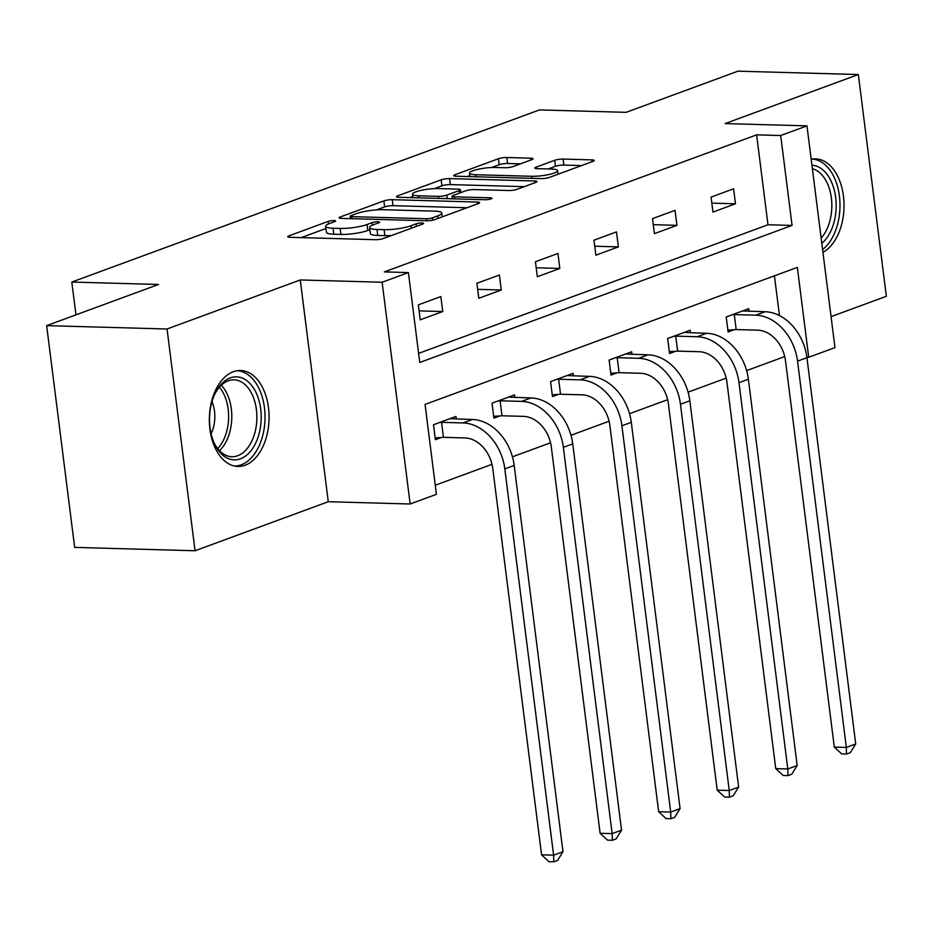 <?xml version="1.0" encoding="UTF-8"?>
<svg xmlns="http://www.w3.org/2000/svg" width="933" height="933" viewBox="0 0 933 933"><rect width="100%" height="100%" fill="white"/><g stroke="black" fill="none" stroke-linecap="round" stroke-linejoin="round"><path stroke-width="1.4" d="M334.037 220.561A4.222 0.805 -7.2 0 0 328.159 221.413L289.02 235.827A6.041 1.143 -7.2 0 0 287.749 236.714A6.041 1.143 -7.2 0 0 290.058 237.309L375.136 239.688A6.041 1.143 -7.2 0 0 383.545 238.463L422.684 224.06A4.222 0.805 -7.2 0 0 423.57 223.43A4.222 0.805 -7.2 0 0 421.961 223.01A4.222 0.805 -7.2 0 0 416.071 223.873L411.01 225.739A19.325 3.65 -7.2 0 1 384.093 229.658L377.002 229.46A19.325 3.65 -7.2 0 1 369.62 227.535A19.325 3.65 -7.2 0 1 373.666 224.69L378.728 222.824A4.222 0.805 -7.2 0 0 379.614 222.206A4.222 0.805 -7.2 0 0 378.005 221.786A4.222 0.805 -7.2 0 0 372.115 222.649L367.054 224.515A19.325 3.65 -7.2 0 1 340.137 228.422L333.046 228.223A19.325 3.65 -7.2 0 1 325.664 226.311A19.325 3.65 -7.2 0 1 329.711 223.465L334.772 221.599A4.222 0.805 -7.2 0 0 335.658 220.981A4.222 0.805 -7.2 0 0 334.037 220.561M233.308 371.719A47.98 29.844 91.6 0 0 209.435 423.477A47.98 29.844 91.6 0 0 237.88 466.43A47.98 29.844 91.6 0 0 245.122 465.217A47.98 29.844 91.6 0 0 268.984 413.459A47.98 29.844 91.6 0 0 240.551 370.494A47.98 29.844 91.6 0 0 233.308 371.719M531.763 159.671A6.041 1.143 -7.2 0 0 533.023 158.773A6.041 1.143 -7.2 0 0 530.714 158.178L506.852 157.514A6.041 1.143 -7.2 0 0 498.444 158.738L454.966 174.739A6.041 1.143 -7.2 0 0 453.706 175.626A6.041 1.143 -7.2 0 0 456.015 176.22L541.093 178.6A6.041 1.143 -7.2 0 0 549.502 177.375L592.968 161.374A6.041 1.143 -7.2 0 0 594.239 160.488A6.041 1.143 -7.2 0 0 591.93 159.881L563.1 159.077A6.041 1.143 -7.2 0 0 554.692 160.301L536.078 167.159A6.041 1.143 -7.2 0 0 534.819 168.045A6.041 1.143 -7.2 0 0 537.128 168.64L551.426 169.036A16.153 3.056 -7.2 0 1 557.596 170.646A16.153 3.056 -7.2 0 1 548.779 174.541A16.153 3.056 -7.2 0 1 531.717 176.29L475.702 174.728A16.153 3.056 -7.2 0 1 469.532 173.13A16.153 3.056 -7.2 0 1 478.349 169.235A16.153 3.056 -7.2 0 1 495.411 167.474L504.753 167.742A6.041 1.143 -7.2 0 0 513.162 166.517L531.763 159.671M780.699 135.53L806.963 125.862L834.977 347.612L808.713 357.281L797.353 267.386L425.063 404.421L436.411 494.327L410.147 503.995L382.133 282.244L408.397 272.576L419.757 362.471L792.059 225.424L780.699 135.53L756.616 134.853L384.326 271.9L408.397 272.576M46.65 325.64L167.042 328.999L195.055 550.75L74.663 547.391L46.65 325.64L158.493 284.472L71.806 282.058L539.437 109.919L626.113 112.345L737.945 71.176L858.337 74.535L725.104 123.576L806.963 125.862M195.055 550.75L328.276 501.709L300.263 279.958L167.042 328.999M300.263 279.958L382.133 282.244M392.28 199.685A6.041 1.143 -7.2 0 0 383.871 200.91L340.405 216.911A6.041 1.143 -7.2 0 0 339.134 217.797A6.041 1.143 -7.2 0 0 341.443 218.392L426.533 220.771A6.041 1.143 -7.2 0 0 434.941 219.547L478.407 203.546A6.041 1.143 -7.2 0 0 479.667 202.659A6.041 1.143 -7.2 0 0 477.358 202.053L392.28 199.685L393.038 205.68A6.041 1.143 -7.2 0 0 384.629 206.904L376.489 209.902M397.691 195.825L441.157 179.824A6.041 1.143 -7.2 0 1 449.566 178.6L534.644 180.967A6.041 1.143 -7.2 0 1 536.953 181.573A6.041 1.143 -7.2 0 1 535.694 182.46L517.092 189.306A6.041 1.143 -7.2 0 1 508.672 190.53L474.174 189.574A6.041 1.143 -7.2 0 0 465.765 190.798L453.415 195.335A6.041 1.143 -7.2 0 0 452.155 196.222A6.041 1.143 -7.2 0 0 454.464 196.828L490.385 197.831A4.222 0.805 -7.2 0 1 492.006 198.251A4.222 0.805 -7.2 0 1 489.697 199.265A4.222 0.805 -7.2 0 1 485.23 199.72L398.729 197.306A6.041 1.143 -7.2 0 1 396.42 196.711A6.041 1.143 -7.2 0 1 397.691 195.825L397.866 197.26M831.07 316.637L886.35 296.286L858.337 74.535M71.806 282.058L75.958 314.853M418.602 353.362L767.976 224.76L756.616 134.853M420.223 319.832L442.743 311.552L440.854 296.566L418.334 304.858L420.223 319.832M478.769 298.28L501.289 290L499.4 275.013L476.88 283.305L478.769 298.28M537.326 276.739L559.835 268.447L557.946 253.461L535.425 261.753L537.326 276.739M595.872 255.187L618.381 246.895L616.491 231.909L593.971 240.201L595.872 255.187M654.418 233.635L676.938 225.343L675.037 210.357L652.517 218.649L654.418 233.635M712.964 212.083L735.484 203.791L733.583 188.804L711.063 197.096L712.964 212.083M435.268 485.218L491.994 464.331M512.439 456.808L550.54 442.778M570.984 435.256L609.086 421.226M629.53 413.704L667.631 399.674M688.076 392.152L726.177 378.122M746.622 370.599L784.63 356.616L784.525 355.776M779.452 315.576L774.425 275.818M456.33 419.045L455.992 416.433L433.483 424.725L435.373 439.7L441.461 437.46M514.876 397.493L514.538 394.881L492.029 403.173L493.919 418.147L500.006 415.908M573.422 375.941L573.084 373.328L550.575 381.62L552.464 396.607L558.552 394.356M631.968 354.388L631.641 351.776L609.121 360.068L611.01 375.054L617.098 372.803M690.513 332.836L690.187 330.224L667.666 338.516L669.556 353.502L675.644 351.251M749.059 311.284L748.732 308.671L726.212 316.963L728.102 331.95L734.201 329.711M806.87 357.234L808.713 357.281M328.276 501.709L410.147 503.995M767.976 224.76L792.059 225.424M442.743 311.552L419.092 310.887M501.289 290L477.649 289.335M559.835 268.447L536.195 267.783M618.381 246.895L594.741 246.23M676.938 225.343L653.287 224.678M735.484 203.791L711.832 203.137M822.941 252.283A47.98 29.844 91.6 0 0 843.794 199.464A47.98 29.844 91.6 0 0 815.512 158.855A47.98 29.844 91.6 0 0 811.185 159.24M325.664 226.311L326.422 232.305A19.325 3.65 -7.2 0 0 333.804 234.218L333.046 228.223M369.9 229.728L367.8 230.498A19.325 3.65 -7.2 0 1 340.895 234.416L333.804 234.218M369.62 227.535L370.378 233.53A19.325 3.65 -7.2 0 0 377.76 235.454L377.002 229.46M391.685 235.466A19.325 3.65 -7.2 0 1 384.851 235.641L377.76 235.454M325.944 228.503L301.172 237.623M467.013 207.744L393.038 205.68M351.076 215.605A4.222 0.805 -7.2 0 0 350.19 216.223A4.222 0.805 -7.2 0 0 351.799 216.643L426.486 218.73A4.222 0.805 -7.2 0 0 432.376 217.867L437.717 215.908A19.325 3.65 -7.2 0 0 441.764 213.062A19.325 3.65 -7.2 0 0 434.381 211.138L383.323 209.715A19.325 3.65 -7.2 0 0 356.418 213.634L351.076 215.605M409.844 197.621L412.783 196.536M434.288 188.629L441.915 185.819L441.157 179.824M524.288 186.658L450.324 184.594A6.041 1.143 -7.2 0 0 441.915 185.819M438.37 188.571A16.153 3.056 -7.2 0 0 421.308 190.32A16.153 3.056 -7.2 0 0 412.491 194.227A16.153 3.056 -7.2 0 0 418.66 195.825L438.393 196.373A6.041 1.143 -7.2 0 0 446.802 195.149L459.141 190.612A6.041 1.143 -7.2 0 0 460.412 189.726A6.041 1.143 -7.2 0 0 458.103 189.119L438.37 188.571M581.574 165.573L563.859 165.071A6.041 1.143 -7.2 0 0 555.438 166.296L548.242 168.955M520.369 163.858L507.61 163.508A6.041 1.143 -7.2 0 0 499.202 164.733L491.621 167.52M469.835 175.532L467.13 176.535M443.455 437.332L464.914 437.927A30.754 23.372 69.8 0 1 492.776 468.564L541.572 854.838L553.607 855.176L504.811 468.902A46.137 35.057 -110.2 0 0 463.013 422.941L441.554 422.346L443.455 437.332L435.14 437.88M562.984 851.712L557.549 860.448L553.794 861.824L553.607 855.176L562.984 851.712L514.188 465.45A46.137 35.057 -110.2 0 0 472.401 419.488L449.904 418.672M439.571 422.474L441.554 422.346M553.794 861.824L548.977 861.695L541.572 854.838M254.744 390.052A41.53 25.832 -88.4 0 1 252.458 448.726A41.53 25.832 -88.4 0 1 215.978 446.662A41.53 25.832 -88.4 0 1 214.158 443A41.53 25.832 -88.4 0 1 215.558 392.571A41.53 25.832 -88.4 0 1 254.744 390.052M213.739 442.032A38.451 23.92 91.6 0 0 215.01 444.493A38.451 23.92 91.6 0 0 231.885 456.727A38.451 23.92 91.6 0 0 254.534 433.927A38.451 23.92 91.6 0 0 250.907 392.082A38.451 23.92 91.6 0 0 234.031 379.859A38.451 23.92 91.6 0 0 215.091 393.516M211.115 433.787A27.372 17.027 91.6 0 0 212.013 401.598M234.486 466.022A47.676 29.658 91.6 0 0 262.22 437.425A47.676 29.658 91.6 0 0 257.613 385.865A47.676 29.658 91.6 0 0 237.145 370.716M822.591 249.554A47.676 29.658 91.6 0 0 839.49 196.746A47.676 29.658 91.6 0 0 812.095 159.077M811.943 165.223A41.53 25.832 -88.4 0 1 835.653 197.388A41.53 25.832 -88.4 0 1 821.81 243.373M821.145 238.078A38.451 23.92 91.6 0 0 831.373 198.018A38.451 23.92 91.6 0 0 812.375 168.698M502.001 415.78L523.46 416.375A30.754 23.372 69.8 0 1 551.321 447.012L600.117 833.286L612.153 833.624L563.357 447.35A46.137 35.057 -110.2 0 0 521.559 401.388L500.1 400.793L502.001 415.78L493.685 416.328M621.541 830.172L616.095 838.895L612.34 840.271L612.153 833.624L621.541 830.172L572.734 443.898A46.137 35.057 -110.2 0 0 530.947 397.936L508.45 397.12M498.117 400.922L500.1 400.793M612.34 840.271L607.523 840.143L600.117 833.286M560.546 394.227L582.005 394.822A30.754 23.372 69.8 0 1 609.867 425.46L658.663 811.733L670.699 812.072L621.903 425.798A46.137 35.057 -110.2 0 0 580.104 379.836L558.645 379.241L560.546 394.227L552.231 394.787M680.087 808.619L674.641 817.343L670.885 818.719L670.699 812.072L680.087 808.619L631.291 422.346A46.137 35.057 -110.2 0 0 589.493 376.384L566.996 375.567M556.663 379.369L558.645 379.241M670.885 818.719L666.069 818.591L658.663 811.733M619.092 372.675L640.551 373.27A30.754 23.372 69.8 0 1 668.413 403.907L717.209 790.181L729.244 790.519L680.449 404.246A46.137 35.057 -110.2 0 0 638.65 358.295L617.191 357.689L619.092 372.675L610.777 373.235M738.633 787.067L733.186 795.791L729.431 797.167L729.244 790.519L738.633 787.067L689.837 400.793A46.137 35.057 -110.2 0 0 648.038 354.832L625.542 354.015M615.209 357.829L617.191 357.689M729.431 797.167L724.614 797.039L717.209 790.181M677.638 351.123L699.097 351.718A30.754 23.372 69.8 0 1 726.959 382.355L775.755 768.629L787.79 768.967L738.994 382.693A46.137 35.057 -110.2 0 0 697.196 336.743L675.749 336.137L677.638 351.123L669.323 351.683M797.179 765.515L791.732 774.238L787.977 775.626L787.79 768.967L797.179 765.515L748.383 379.241A46.137 35.057 -110.2 0 0 706.584 333.279L684.087 332.475M673.754 336.277L675.749 336.137M787.977 775.626L783.16 775.486L775.755 768.629M736.184 329.571L757.643 330.165A30.754 23.372 69.8 0 1 785.504 360.814L834.3 747.076L846.336 747.415L797.54 361.141A46.137 35.057 -110.2 0 0 755.753 315.191L734.294 314.584L736.184 329.571L727.868 330.13M855.724 743.963L850.278 752.686L846.523 754.074L846.336 747.415L855.724 743.963L806.928 357.689A46.137 35.057 -110.2 0 0 765.13 311.739L742.633 310.922M732.3 314.724L734.294 314.584M846.523 754.074L841.718 753.934L834.3 747.076M328.474 223.955L328.159 221.413M416.386 226.381L416.071 223.873M372.43 225.18L372.115 222.649M340.895 234.416L340.137 228.422M367.8 230.498L367.054 224.515M384.851 235.641L384.093 229.658M411.325 228.235L411.01 225.739M289.195 237.262L289.02 235.827M477.591 203.849L477.358 202.053M340.58 218.345L340.405 216.911M384.629 206.904L383.871 200.91M352.068 218.695L351.799 216.643M426.743 220.771L426.486 218.73M432.667 220.165L432.376 217.867M438.032 218.404L437.717 215.908M450.324 184.594L449.566 178.6M534.877 182.763L534.644 180.967M454.721 198.869L454.464 196.828M490.536 199.056L490.385 197.831M418.917 197.878L418.66 195.825M438.65 198.426L438.393 196.373M447.245 198.671L446.802 195.149M459.456 193.108L459.141 190.612M475.958 176.78L475.702 174.728M531.973 178.343L531.717 176.29M536.265 168.593L536.078 167.159M555.438 166.296L554.692 160.301M563.859 165.071L563.1 159.077M592.152 161.677L591.93 159.881M455.152 176.174L454.966 174.739M499.202 164.733L498.444 158.738M507.61 163.508L506.852 157.514M530.947 159.963L530.714 158.178M463.013 422.941L472.401 419.488M504.811 468.902L514.188 465.45M221.319 385.224A38.451 23.92 -88.4 0 1 225.809 391.382A38.451 23.92 -88.4 0 1 219.5 450.662M217.692 448.563A37.192 23.127 91.6 0 0 222.835 392.175A37.192 23.127 91.6 0 0 219.407 387.218M521.559 401.388L530.947 397.936M563.357 447.35L572.734 443.898M580.104 379.836L589.493 376.384M621.903 425.798L631.291 422.346M638.65 358.295L648.038 354.832M680.449 404.246L689.837 400.793M697.196 336.743L706.584 333.279M738.994 382.693L748.383 379.241M755.753 315.191L765.13 311.739M797.54 361.141L806.928 357.689M350.493 218.649L350.19 216.223M442.242 216.864L441.764 213.062M452.482 198.811L452.155 196.222M412.922 197.703L412.491 194.227M460.774 192.63L460.412 189.726M469.975 176.617L469.532 173.13M558.051 174.226L557.596 170.646"/></g></svg>
